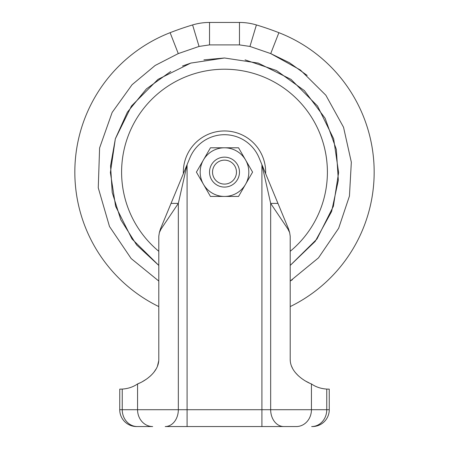 <?xml version="1.0" encoding="UTF-8"?>
<svg xmlns="http://www.w3.org/2000/svg" width="449" height="449" viewBox="0 0 449 449"><rect width="100%" height="100%" fill="white"/><g stroke="black" fill="none" stroke-linecap="round" stroke-linejoin="round"><path stroke-width="0.67" d="M292.428 279.682L290.2 281.057L318.476 257.866L338.658 228.255L349.445 196.056L351.331 162.19L343.541 127.252L325.862 95.239L300.42 70.033L270.725 53.594L289.453 62.731L307.172 75.426M158.8 281.057L131.17 258.568L109.489 226.492L98.258 187.817L99.599 147.957L112.143 112.446L132.068 84.709L155.163 65.459L178.275 53.594L170.115 32.682A149.669 149.669 0 0 0 158.8 306.594A149.669 149.669 0 0 1 170.115 32.682A296.166 296.166 0 0 1 192.599 24.936A58.92 58.92 0 0 1 209.531 22.45L239.469 22.45A58.92 58.92 0 0 1 256.401 24.936A296.166 296.166 0 0 1 278.885 32.682L270.725 53.594L249.953 46.438L256.401 24.936A296.166 296.166 0 0 1 278.885 32.682A149.669 149.669 0 0 1 290.2 306.594M170.76 71.436L146.43 88.88L127.381 112.188L115.365 138.741L110.555 165.793L112.216 192.498L120.798 219.757L136.659 244.969L158.8 265.432L132.045 239.02L115.618 206.299L110.381 172.556L115.342 138.82L131.473 106.015L157.997 79.378L190.758 63.096L224.5 57.994L203.925 59.869M191.162 62.972L182.49 66.009M158.8 251.305A102.894 102.894 0 0 1 224.5 69.219A102.894 102.894 0 0 1 290.2 251.305M183.372 173.64A41.156 41.156 0 0 1 224.5 130.956A41.156 41.156 0 0 1 265.628 173.64M139.785 382.941L137.562 383.934L137.562 409.713L178.332 409.713A16.838 13.128 90 0 1 165.204 426.55L283.796 426.55L261.919 426.55L261.919 164.676L259.067 157.795A37.419 37.419 0 0 0 189.933 157.795L187.081 164.676L187.081 409.713L311.438 409.713L311.438 383.934C315.737 386.943 320.839 388.666 326.76 389.092L329.269 389.131L326.76 389.092C320.839 388.666 315.737 386.943 311.438 383.934C305.921 381.987 290.037 373.057 290.2 359.2L290.262 360.749M245.564 159.956A24.319 24.319 0 0 1 245.564 184.275L238.542 196.438L210.458 196.438L196.415 172.119L210.458 147.794L238.542 147.794L252.585 172.119L245.564 184.275A24.319 24.319 0 0 1 203.436 184.275A24.319 24.319 0 0 1 224.5 147.794A24.319 24.319 0 0 1 245.564 159.956M239.469 172.119A14.969 14.969 0 0 1 224.5 187.081A14.969 14.969 0 0 1 209.531 172.119A14.969 14.969 0 0 1 224.5 157.15A14.969 14.969 0 0 1 239.469 172.119M236.471 172.119A11.971 11.971 0 0 1 224.5 184.09A11.971 11.971 0 0 1 212.529 172.119A11.971 11.971 0 0 1 224.5 160.141A11.971 11.971 0 0 1 236.471 172.119M224.5 57.994L258.242 63.096L291.003 79.378L317.527 106.015L333.658 138.814L338.619 172.556L333.382 206.299L316.955 239.02L290.2 265.432L315.215 241.36L331.615 211.49L338.327 180.307L336.346 149.438L325.098 118.233L304.383 90.614L276.404 70.482L245.075 59.869M209.531 22.45L239.469 22.45L239.469 44.9L209.531 44.9L199.047 46.438L192.599 24.936A58.92 58.92 0 0 1 209.531 22.45L209.531 44.9M329.235 389.131L329.269 409.713A16.838 16.838 0 0 1 312.431 426.55L311.657 426.55A16.838 15.098 -90 0 0 326.76 409.713L311.438 409.713A16.838 15.098 -90 0 1 296.34 426.55L283.796 426.55A16.838 13.128 -90 0 1 270.668 409.713L270.668 203.403L261.919 164.676L277.959 203.403L270.668 203.403L287.888 228.984L289.627 232.531L288.555 228.984L277.959 203.403M171.041 203.403L187.081 164.676L178.332 203.403L171.041 203.403L160.445 228.984L159.373 232.531L161.112 228.984L178.332 203.403L178.332 409.713L187.081 409.713L187.081 426.55M158.733 360.76L157.447 366.21M156.314 368.646L153.777 372.446M150.707 375.734L147.452 378.417M145.964 379.461L142.715 381.442M247.887 426.55L201.113 426.55M309.215 382.941L306.285 381.442M303.036 379.456L301.56 378.428M298.299 375.74L295.229 372.457M292.692 368.657L291.553 366.204M289.627 232.531L290.2 236.146L290.2 359.2M119.827 389.131L122.24 389.092C128.161 388.666 133.263 386.943 137.562 383.934C143.068 381.976 158.963 373.08 158.8 359.2L158.8 236.146L159.373 232.531M137.343 426.55L152.66 426.55L137.343 426.55A16.838 15.098 90 0 1 122.24 409.713L119.731 409.713L119.765 389.131M136.569 426.55A16.838 16.838 0 0 1 119.731 409.713M224.5 69.219A102.894 102.894 0 0 1 327.394 172.119M170.115 32.682A296.166 296.166 0 0 1 192.599 24.936M178.275 53.594L199.047 46.438M249.953 46.438L239.469 44.9M160.445 228.984L161.112 228.984M287.888 228.984L288.555 228.984M130.631 409.713L129.088 409.713M152.66 426.55L152.66 426.55A16.838 15.098 -90 0 1 137.562 409.713L122.24 409.713L122.24 389.092M329.269 409.713L326.76 409.713L326.76 389.092"/></g></svg>
